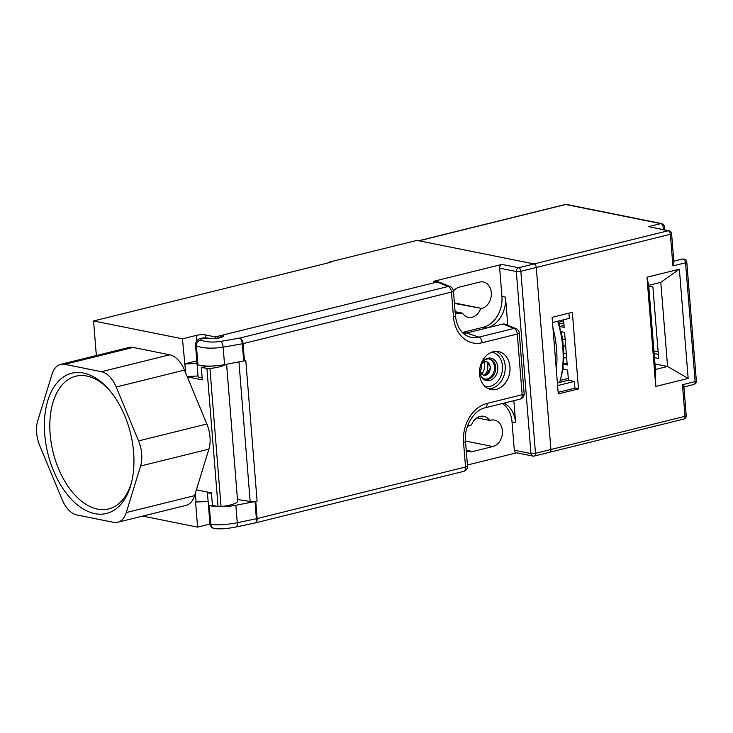 <?xml version="1.0" encoding="UTF-8"?>
<svg xmlns="http://www.w3.org/2000/svg" width="733" height="733" viewBox="0 0 733 733"><rect width="100%" height="100%" fill="white"/><g stroke="black" fill="none" stroke-linecap="round" stroke-linejoin="round"><path stroke-width="1.1" d="M418.461 240.809A3.225 1.897 76.1 0 1 418.983 240.8L534.036 263.935L416.995 240.397L329.703 261.993A5.158 4.022 101.4 0 0 327.944 262.964M502.279 403.544A26.443 20.588 -78.6 0 1 512.028 421.951L514.3 450.19A3.225 2.511 -78.6 0 0 516.197 452.728L532.864 456.082A3.225 2.511 -78.6 0 0 533.752 456.054A3.225 1.897 -103.9 0 0 534.275 456.045A3.225 1.897 -103.9 0 0 535.484 453.315L550.914 449.494L536.272 267.472L550.914 449.494A3.225 1.897 76.1 0 1 549.704 452.234A3.225 1.897 76.1 0 1 549.182 452.234M462.312 332.443A26.443 20.588 -78.6 0 0 463.018 332.287L483.258 327.284A26.443 20.588 -78.6 0 0 501.931 296.416L499.659 268.168L516.325 271.522A3.225 0.696 -4.6 0 0 520.833 271.292L536.272 267.472A3.225 1.897 -103.9 0 0 534.036 263.935L668.13 230.758A3.225 1.897 -103.9 0 1 670.365 234.294A3.225 0.696 175.4 0 0 671.593 233.635L673.929 262.634L672.912 265.905L670.365 234.294L536.272 267.472A3.225 1.897 -103.9 0 0 534.036 263.935L518.597 267.756L501.94 264.402L433.624 281.307A5.158 4.022 -78.6 0 1 435.045 281.27L438.361 281.93M649.75 226.863L668.13 230.758A3.225 2.511 -78.6 0 1 669.018 230.739L649.75 226.863M565.656 345.71L563.32 346.288M566.261 353.242L563.686 353.874M563.677 321.054L558.775 322.263M562.605 339.883L565.143 339.251M578.502 388.902L558.262 393.905L552.096 317.334L572.345 312.322L578.502 388.902L574.929 388.178L574.388 381.435L568.442 380.235L567.617 370.037L563.256 369.157L562.852 364.136L567.058 363.092M655.769 386.428L646.982 277.211L679.372 269.194L688.159 378.411L655.769 386.428L655.421 369.469L648.659 285.357L660.8 282.352L667.571 366.463L655.421 369.469M688.159 378.411L667.571 366.463L654.981 363.935M646.982 277.211L648.659 285.357M679.372 269.194L660.8 282.352M654.477 357.658L658.665 358.501L652.911 286.942L648.714 286.099M562.852 364.136L567.214 365.016L564.584 332.379L560.223 331.499L559.82 326.478L564.025 325.434M559.82 326.478L564.181 327.358L563.576 319.771M557.382 382.974L568.442 380.235M566.6 357.429L563.659 358.153M560.214 380.381L568.286 378.384M559.297 324.087L563.833 322.969M552.517 322.511L569.312 318.351L568.9 313.174M557.593 385.585L574.388 381.435M558.134 392.338L574.929 388.178M683.284 387.042C684.347 387.134 684.081 386.355 682.469 384.715L685.016 416.326A3.225 0.696 -4.6 0 0 686.244 415.666L683.907 386.667M497.78 367.151A11.435 8.906 101.4 0 0 487.912 358.245A11.435 8.906 101.4 0 0 484.128 360.288A11.435 8.906 101.4 0 0 479.84 371.585A11.435 8.906 101.4 0 0 480.985 375.937A11.435 8.906 101.4 0 0 489.708 380.5A11.435 8.906 101.4 0 0 497.78 367.151M480.775 375.479A10.317 8.036 101.4 0 0 485.585 379.245A10.317 8.036 101.4 0 0 488.425 379.172A10.317 8.036 101.4 0 0 495.719 367.123A10.317 8.036 101.4 0 0 489.653 359.014A10.317 8.036 101.4 0 0 486.813 359.088A10.317 8.036 101.4 0 0 483.762 360.627M481.105 364.448L484.687 361.745L486.639 361.699L490.798 367.279L485.796 375.562L483.844 375.608L479.803 370.925M489.03 358.923A10.317 8.036 -78.6 0 1 494.482 366.876A10.317 8.036 -78.6 0 1 487.198 378.924A10.317 8.036 -78.6 0 1 484.98 379.089M503.03 323.986L466.582 333.002L478.896 337.143L513.989 328.457L503.03 323.986L505.019 324.123L516.069 328.631A5.158 4.151 -67.8 0 0 513.989 328.457A5.158 3.042 76.1 0 1 517.287 334.046L522.171 394.73L487.079 403.416A33.315 25.939 101.4 0 0 463.549 442.301L465.537 467.003L257.136 518.561A5.158 1.118 175.4 0 1 256.385 518.726L237.272 522.739C225.874 524.837 217.041 525.35 210.774 524.297L209.913 523.664L207.366 492.035A9.676 2.098 -4.6 0 0 211.471 493.382M463.412 333.488A26.443 20.588 101.4 0 0 466.582 333.002A26.443 20.588 -78.6 0 1 463.412 333.488M219.873 337.4L223.473 334.899L437.207 282.022L439.195 282.15L450.236 286.658A5.158 4.151 -67.8 0 0 448.165 286.493A5.158 3.042 76.1 0 1 451.464 292.073L453.452 316.766A33.315 25.939 101.4 0 0 482.195 342.723L517.287 334.046A5.158 1.118 175.4 0 0 519.257 332.993A5.158 5.158 0 0 0 516.069 328.631M486.849 361.818A10.317 8.036 -78.6 0 1 487.784 365.529A10.317 8.036 -78.6 0 1 484.082 375.571M486.345 361.644A7.092 5.525 101.4 0 1 490.212 367.151A7.092 5.525 -78.6 0 1 483.551 375.534M479.584 374.325A19.351 15.063 -78.6 0 1 498.577 351.593A19.351 15.063 -78.6 0 1 509.939 366.812A19.351 15.063 -78.6 0 1 490.945 389.535A19.351 15.063 -78.6 0 1 479.584 374.325M219.488 337.876L220.083 337.308C219.763 338.06 210.499 338.903 208.566 338.124L207.576 338.261C202.565 337.977 200.366 338.564 200.961 340.02C205.661 342.119 212.213 342.586 220.596 341.422L239.764 338.05A5.158 3.042 76.1 0 1 243.063 343.64L244.437 360.801L245.784 360.462L257.1 501.07A5.158 1.118 175.4 0 1 250.164 501.482L237.474 499.503M215.456 506.017A9.676 2.098 175.4 0 1 209.253 505.349A19.351 4.187 175.4 0 0 235.861 505.257L255.002 501.564A5.158 1.118 175.4 0 0 255.753 501.399L257.1 501.07M467.507 465.95A5.158 1.118 175.4 0 1 465.537 467.003A5.158 3.042 -103.9 0 1 463.604 471.374A5.158 5.158 0 0 0 467.507 465.95L465.519 441.257A5.158 1.118 175.4 0 1 463.549 442.301M487.079 403.416A5.158 3.042 -103.9 0 1 485.145 407.786L520.238 399.1A5.158 3.042 -103.9 0 0 522.171 394.73A5.158 1.118 175.4 0 0 524.141 393.685L519.257 332.993M453.452 316.766A5.158 1.118 175.4 0 0 455.422 315.721L453.434 291.019A5.158 1.118 175.4 0 1 451.464 292.073L243.063 343.64A5.158 1.118 -4.6 0 1 242.311 343.795L243.695 360.966A5.158 1.118 175.4 0 0 244.437 360.801M207.576 338.261C214.687 339.617 225.654 337.29 223.473 334.899M220.596 341.422A5.158 2.309 80 0 1 223.144 347.167L224.555 364.658A19.351 4.187 175.4 0 1 197.937 364.741L196.417 345.793C202.803 348.377 211.718 348.835 223.144 347.167L242.311 343.795A5.158 2.309 80 0 0 239.764 338.05L448.165 286.493L437.207 282.022L215.3 336.923L205.387 334.926A6.45 1.393 -4.6 0 0 196.352 335.375L182.444 338.82L185.715 373.042L184.496 370.11A25.802 15.191 -103.9 0 0 169.744 354.799L133.094 347.424A25.802 15.191 -103.9 0 0 128.926 347.488L60.61 364.393A25.802 15.191 -103.9 0 0 52.052 374.114L37.768 420.641A25.802 15.191 -103.9 0 0 39.784 445.756L62.149 499.649A25.802 15.191 -103.9 0 0 76.901 514.969L113.551 522.336A25.802 15.191 -103.9 0 0 117.729 522.281A25.802 15.191 -103.9 0 0 126.287 512.55L140.571 466.023A25.802 15.191 -103.9 0 0 138.555 440.909L116.19 387.015A25.802 15.191 -103.9 0 0 101.438 371.695L64.788 364.328A25.802 15.191 -103.9 0 0 60.61 364.393M224.555 364.658L243.695 360.966M202.171 377.889A9.676 2.098 175.4 0 1 198.066 376.524L195.528 344.876L196.417 345.793A5.158 4.499 120.4 0 1 200.961 340.02M467.352 426.579A13.542 10.546 -78.6 0 1 470.485 425.186L471.557 424.92A13.542 10.546 -78.6 0 1 480.106 416.399A13.542 10.546 -78.6 0 1 483.835 416.307A13.542 10.546 -78.6 0 1 489.662 420.44L476.862 417.865M453.434 291.038A13.542 10.546 -78.6 0 1 459.38 287.098L479.62 282.086A13.542 10.546 -78.6 0 1 483.349 281.985A13.542 10.546 -78.6 0 1 491.33 294.987A13.542 10.546 -78.6 0 1 481.737 308.446L454.433 303.435M480.674 308.712A13.542 10.546 -78.6 0 1 472.125 317.233A13.542 10.546 -78.6 0 1 468.396 317.325A13.542 10.546 -78.6 0 1 462.569 313.193L461.497 313.458A13.542 10.546 -78.6 0 1 457.768 313.559A13.542 10.546 -78.6 0 1 455.166 312.551M117.729 522.281L186.045 505.376A25.802 15.191 -103.9 0 0 194.602 495.645L196.389 489.827L211.425 492.86L212.433 505.413L218.049 506.54A3.225 0.696 175.4 0 0 221.027 506.567A19.351 4.187 -4.6 0 0 230.217 505.01A19.351 4.187 -4.6 0 0 237.602 501.07L226.589 364.264M221.027 506.567L209.922 368.479A19.351 4.187 -4.6 0 0 219.103 366.921A19.351 4.187 -4.6 0 0 225.471 364.475M131.528 482.415A68.371 40.26 76.1 0 1 108.621 508.949A68.371 40.26 76.1 0 1 97.562 509.114A68.371 40.26 76.1 0 1 50.146 434.128A68.371 40.26 76.1 0 1 75.783 376.212A68.371 40.26 76.1 0 1 86.851 376.047A68.371 40.26 76.1 0 1 108.42 389.003M83.516 373.033A72.237 42.541 76.1 0 1 107.375 387.858A72.237 42.541 76.1 0 1 133.608 452.27A72.237 42.541 76.1 0 1 131.143 483.917A72.237 42.541 76.1 0 1 94.823 513.631A72.237 42.541 76.1 0 1 44.731 434.394A72.237 42.541 76.1 0 1 83.516 373.033M329.703 261.993L330.895 262.231L93.567 320.953L96.353 355.542M516.637 452.82L467.434 464.988M142.724 516.096L197.589 527.128L209.959 524.068M499.659 268.168A3.225 2.511 -78.6 0 1 501.94 264.402M489.662 420.44L490.725 420.174A13.542 10.546 -78.6 0 1 494.463 420.082A13.542 10.546 -78.6 0 1 502.435 433.075A13.542 10.546 -78.6 0 1 492.851 446.534L472.611 451.546A13.542 10.546 -78.6 0 1 468.882 451.647A13.542 10.546 -78.6 0 1 466.28 450.639M93.567 320.953L182.444 338.82M686.244 415.666A3.225 3.225 0 0 1 683.807 419.056A3.225 1.897 76.1 0 0 685.016 416.326L550.914 449.494A3.225 1.897 76.1 0 1 549.704 452.234L534.275 456.045A3.225 3.225 0 0 1 532.864 456.082A3.225 2.511 -78.6 0 1 530.967 453.544L514.3 450.19M501.931 296.416L505.504 297.131L507.767 325.241M513.833 400.685L515.601 422.666A26.443 20.588 -78.6 0 0 503.883 403.15M505.504 297.131A26.443 20.588 -78.6 0 1 486.822 327.999L466.582 333.002L463.018 332.287M437.198 282.022A5.158 4.022 -78.6 0 1 437.207 282.022L433.624 281.307M215.3 336.923L215.41 338.307M208.126 501.519L195.574 502.013L197.589 527.128M195.381 493.117L196.105 502.123M196.389 489.827L208.887 449.118A25.802 15.191 -103.9 0 0 206.862 424.013L185.715 373.042M187.3 376.854L202.335 379.877L201.328 367.325L206.935 368.452A3.225 0.696 175.4 0 0 209.922 368.479M559.636 382.415A74.5 43.87 -103.9 0 0 560.259 380.225L560.919 377.788A71.275 41.973 -103.9 0 0 563.045 366.582M563.31 364.026A71.275 41.973 -103.9 0 0 563.347 346.572A71.275 41.973 76.1 0 0 561.166 331.692M558.409 321.054A71.275 41.973 76.1 0 1 559.939 326.451M557.731 321.219A74.5 43.87 76.1 0 1 560.113 330.189M560.415 331.536A74.5 43.87 76.1 0 1 562.797 347.598A74.5 43.87 -103.9 0 1 562.898 364.127M552.948 327.843A74.5 43.87 76.1 0 1 556.576 349.137A74.5 43.87 -103.9 0 1 556.31 369.643M560.259 380.225A74.5 43.87 -103.9 0 0 562.88 364.475M184.459 363.925L196.811 360.874M201.328 367.325L208.584 366.537A9.841 2.126 -4.6 0 0 211.883 366.051M197.012 363.431L184.991 364.035M198.029 375.983L187.162 376.533M481.581 374.398A11.288 8.787 101.4 0 0 484.092 361.937M479.941 371.521A7.577 5.901 101.4 0 0 481.462 363.962M462.569 313.193L455.101 311.69M663.502 229.621L663.942 228.833A3.225 2.254 -148.7 0 1 663.063 229.539M662.861 229.493A3.454 2.034 -103.9 0 0 662.889 225.966A3.454 2.034 -103.9 0 0 660.8 223.611L565.729 204.489A3.225 2.511 -78.6 0 1 566.618 204.47A3.225 3.225 0 0 0 565.207 204.498A3.225 1.897 76.1 0 1 565.729 204.489L418.983 240.8M566.618 204.47L661.688 223.583A3.225 2.511 101.4 0 0 660.8 223.611L648.146 226.744M658.124 351.767L653.928 350.924M673.81 261.168L682.606 258.996A3.454 2.034 -103.9 0 1 685.557 262.771A3.225 0.696 -4.6 0 0 686.794 262.121L696.35 380.922A3.225 0.696 175.4 0 1 695.122 381.581L685.557 262.771L672.912 265.905M683.935 386.96L693.821 384.513A3.454 2.034 -103.9 0 0 695.122 381.581L682.469 384.715M658.335 354.341L654.138 353.498M491.733 352.207A17.418 13.561 -78.6 0 1 502.407 365.346A17.418 13.561 -78.6 0 1 502.471 365.987A17.418 13.561 -78.6 0 1 484.87 386.328M496.149 351.364A19.351 15.063 -78.6 0 1 505.11 365.135A19.351 15.063 -78.6 0 1 505.184 365.849A19.351 15.063 -78.6 0 1 488.618 388.811M255.753 501.399L257.136 518.561A5.158 3.042 -103.9 0 1 255.203 522.931L463.604 471.374M455.422 315.721C456.87 326.881 461.341 333.881 468.836 336.713L468.836 336.713A28.175 21.944 101.4 0 0 478.896 337.143A5.158 3.042 76.1 0 1 482.195 342.723M255.002 501.564L256.385 518.726A5.158 2.281 -101.9 0 1 255.02 522.977A5.158 5.158 0 0 0 255.203 522.931A5.158 3.042 -103.9 0 1 255.093 522.959M238.94 361.882L250.164 501.482M235.861 505.257L237.272 522.739A5.158 2.281 -101.9 0 1 235.907 526.99C227.175 528.731 220.019 529.244 214.439 528.53A5.158 4.691 -78.6 0 1 214.43 528.53A5.158 4.691 -78.6 0 1 210.774 524.297L209.253 505.349M520.833 271.292L535.484 453.315A3.225 0.696 175.4 0 1 530.967 453.544L516.325 271.522A3.225 2.511 -78.6 0 1 518.597 267.756A3.225 1.897 -103.9 0 1 520.833 271.292M512.028 421.951L515.601 422.666M205.625 337.886L205.387 334.926M208.887 449.118L140.571 466.023M194.602 495.645L126.287 512.55M218.049 506.54L206.935 368.452M133.094 347.424L64.788 364.328M169.744 354.799L101.438 371.695M184.496 370.11L116.19 387.015M206.862 424.013L138.555 440.909M196.792 340.863L196.352 335.375M483.258 327.284L486.822 327.999M481.737 308.446L454.396 302.949M461.497 313.458L455.138 312.176M492.851 446.534L465.501 441.037M472.611 451.546L466.243 450.264M565.207 204.498L418.708 240.745M661.688 223.583C664.51 225.141 665.262 226.891 663.942 228.833M682.606 258.996C688.131 259.629 685.767 261.085 686.794 262.121M696.35 380.922C697.092 381.508 696.249 382.708 693.821 384.513M683.807 419.056L549.704 452.234M671.593 233.635A3.225 3.225 0 0 0 669.018 230.739M485.145 407.786C474.205 409.866 463.879 426.166 465.519 441.257M520.238 399.1A5.158 5.158 0 0 0 524.141 393.685M453.434 291.019A5.158 5.158 0 0 0 450.236 286.658M195.528 344.876C195.097 342.623 197.809 338.6 200.86 338.454C202.473 337.849 205.038 337.739 208.566 338.124M214.43 528.53C212.121 528.218 210.609 526.596 209.913 523.664M235.907 526.99L255.02 522.977"/></g></svg>
